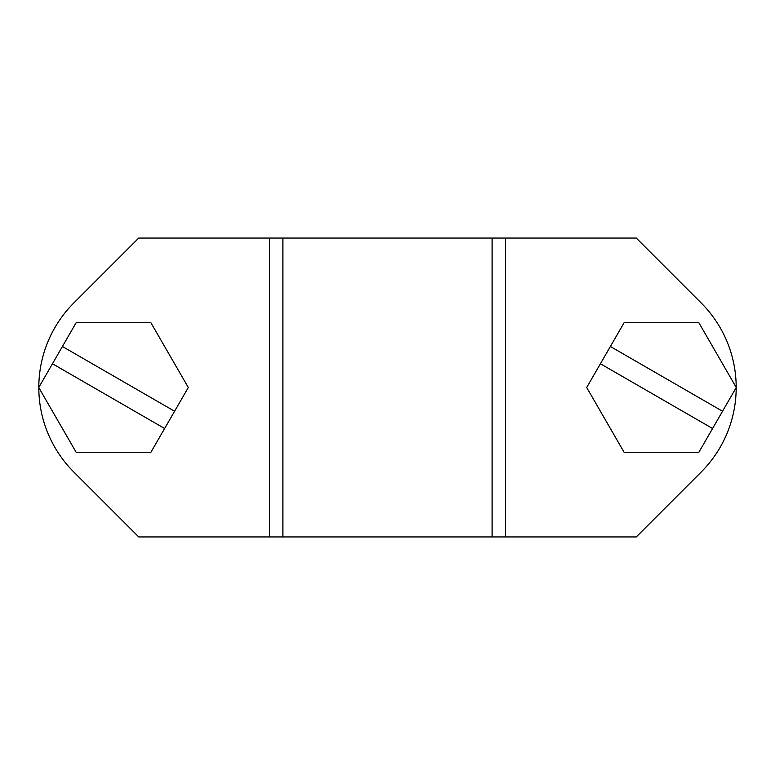 <?xml version="1.0" encoding="UTF-8"?>
<svg xmlns="http://www.w3.org/2000/svg" width="775" height="775" viewBox="0 0 775 775"><rect width="100%" height="100%" fill="white"/><g stroke="black" fill="none" stroke-linecap="round" stroke-linejoin="round"><path stroke-width="1.16" d="M138.725 238.061L73.819 302.967L138.725 238.061L282.894 238.061L282.894 536.939L269.623 536.939L269.623 238.061M73.819 302.967A119.553 119.553 0 0 0 38.808 387.403M38.808 387.597A119.553 119.553 0 0 0 73.819 472.033L138.725 536.939L269.623 536.939M736.192 387.597A119.553 119.553 0 0 1 701.181 472.033L636.275 536.939L282.894 536.939M636.275 238.061L701.181 302.967L636.275 238.061L282.894 238.061M701.181 302.967A119.553 119.553 0 0 1 736.192 387.403M736.25 387.5L698.866 322.739L624.088 322.739L586.694 387.5L624.088 452.261L698.866 452.261L736.25 387.5M722.542 411.254L610.371 346.493M600.412 363.746L712.574 428.507M188.306 387.5L150.912 322.739L76.134 322.739L38.75 387.5L76.134 452.261L150.912 452.261L188.306 387.5M174.588 411.254L62.426 346.493M52.458 363.746L164.629 428.507M636.275 536.939L701.181 472.033M505.377 238.061L505.377 536.939M492.106 238.061L492.106 536.939"/></g></svg>
